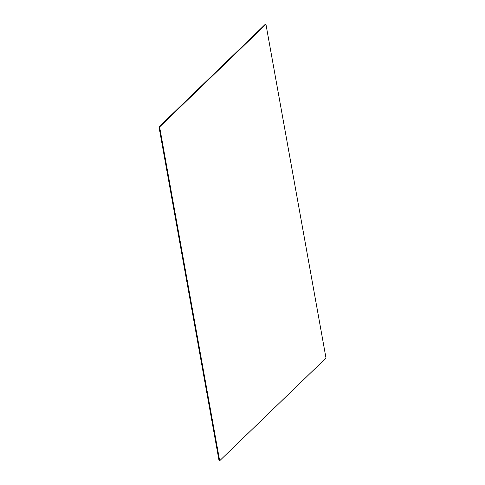 <?xml version="1.0" encoding="UTF-8"?>
<svg xmlns="http://www.w3.org/2000/svg" width="485" height="485" viewBox="0 0 485 485"><rect width="100%" height="100%" fill="white"/><g stroke="black" fill="none" stroke-linecap="round" stroke-linejoin="round"><path stroke-width="0.73" d="M265.337 24.25L265.938 24.274L159.607 126.973L159.001 126.943L265.337 24.25M159.607 126.973L219.663 460.75L219.062 460.726L159.001 126.943M219.663 460.75L325.999 358.057L265.938 24.274"/></g></svg>
